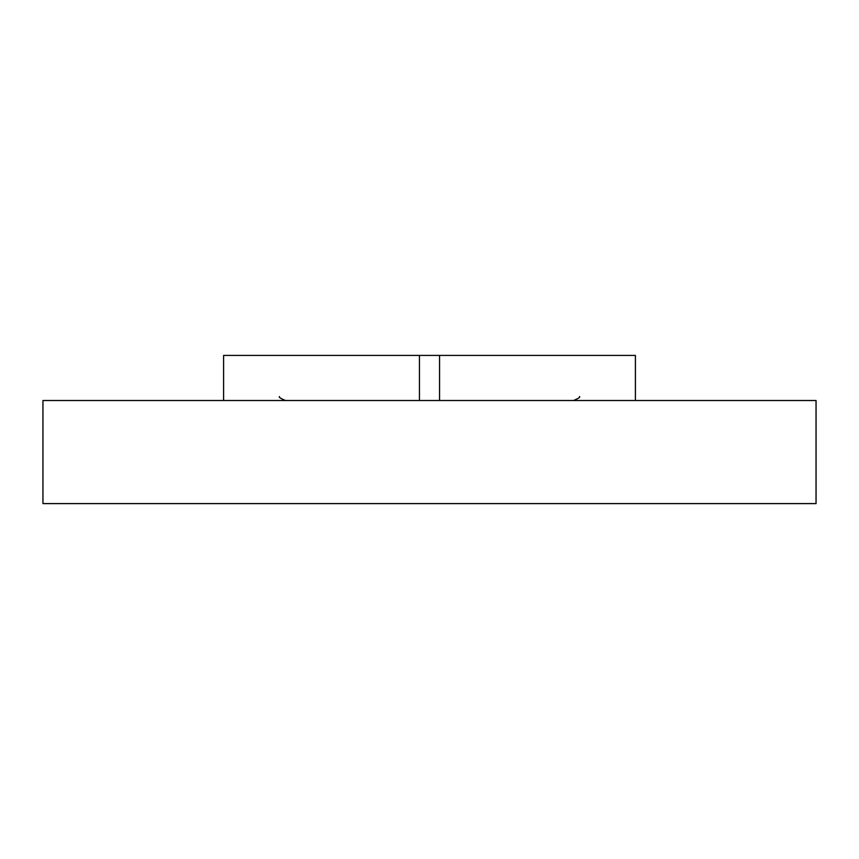 <?xml version="1.0" encoding="UTF-8"?>
<svg xmlns="http://www.w3.org/2000/svg" width="859" height="859" viewBox="0 0 859 859"><rect width="100%" height="100%" fill="white"/><g stroke="black" fill="none" stroke-linecap="round" stroke-linejoin="round"><path stroke-width="1.29" d="M223.587 400.509L223.587 355.411L635.413 355.411L635.413 400.509M42.95 400.509L816.05 400.509L816.05 503.589L42.95 503.589L42.95 400.509M419.439 400.509L419.439 355.411M439.561 400.509L439.561 355.411M279.465 396.579C278.52 397.105 280.506 398.415 285.403 400.509M579.535 396.579C580.48 397.105 578.494 398.415 573.597 400.509"/></g></svg>
